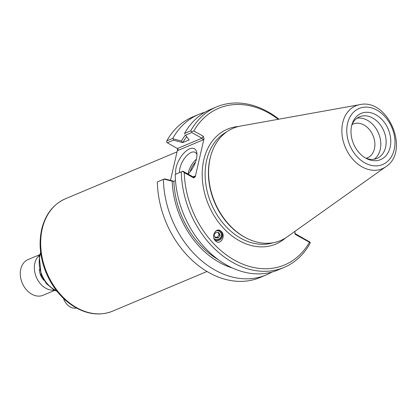<?xml version="1.0" encoding="UTF-8"?>
<svg xmlns="http://www.w3.org/2000/svg" width="417" height="417" viewBox="0 0 417 417"><rect width="100%" height="100%" fill="white"/><g stroke="black" fill="none" stroke-linecap="round" stroke-linejoin="round"><path stroke-width="0.63" d="M213.968 238.482A4.524 4.321 125.8 0 0 220.577 237.726A4.524 4.321 125.8 0 0 215.834 230.982M215.016 240.411A5.619 5.369 125.8 0 0 220.551 230.778M221.458 231.544C225.92 235.902 220.786 245.17 216.011 241.365L215.287 240.724C210.825 236.366 215.959 227.098 220.729 230.903L221.458 231.544M170.496 180.373L177.522 149.708L178.002 150.417L177.934 148.817L167.321 142.776L173.451 140.201L182.677 142.572L181.421 140.977L173.258 138.866L173.451 140.201M177.517 148.447L177.522 149.708M182.677 142.572L189.151 139.919L185.502 135.134L191.705 132.528L201.943 138.22L177.559 148.468M185.502 135.134L189.083 139.883M175.489 180.597L173.894 181.27A77.275 58.031 67.2 0 0 218.451 259.791M173.894 181.27L164.6 178.857L164.043 179.122L172.2 181.223L173.826 181.233M172.2 181.223A79.423 59.641 67.2 0 0 232.316 267.943M294.944 231.357L295.048 234.083L295.439 234.463L309.466 242.267L310.165 242.214L294.767 233.421M310.165 242.214L310.024 243.45A87.064 65.375 67.2 0 1 284.102 267.412L277.972 269.987A87.064 65.375 67.2 0 1 175.187 174.452L182.849 171.184L175.187 174.452M185.403 135.092A79.423 59.641 67.2 0 0 181.421 140.977M186.675 136.771A77.275 58.031 67.2 0 0 182.75 142.609M191.705 132.528L191.726 131.6L190.715 130.844L184.585 133.424L184.648 134.081M164.6 178.857L157.527 181.848L164.043 179.122M182.636 171.293L184.267 172.643L193.801 177.944L195.26 176.829L194.786 176.115L193.999 176.912L193.087 176.876L182.849 171.184M178.002 150.417L203.084 139.872L201.943 138.22L203.345 136.265L193.811 130.964L191.726 131.6M195.26 176.829L204.022 138.569L203.345 136.265M167.321 142.776L166.618 142.155L166.753 140.915A87.064 65.375 -112.8 0 1 192.675 116.953L198.732 114.409A87.064 65.375 -112.8 0 1 204.778 112.319M179.565 172.565A13.897 6.63 119.1 0 1 179.967 168.056A13.897 6.63 119.1 0 1 186.686 155.739A13.897 6.63 119.1 0 1 195.177 152.356A13.897 6.63 119.1 0 1 196.97 154.77M196.417 159.143A13.897 6.63 -60.9 0 0 188.359 172.721A13.897 6.63 -60.9 0 0 188.093 174.103A16.68 7.959 -60.9 0 0 196.871 153.169A16.68 7.959 -60.9 0 0 187.249 150.162A16.68 7.959 -60.9 0 0 176.13 167.582A16.68 7.959 -60.9 0 0 175.818 174.16M195.521 162.171A10.967 5.233 -60.9 0 0 190.188 171.757M193.811 130.964A84.974 63.806 -112.8 0 1 278.238 119.293M309.466 242.267A84.974 63.806 -112.8 0 1 234.761 260.307A84.974 63.806 -112.8 0 1 184.267 172.643M211.429 153.644L211.216 154.306A60.246 45.239 67.2 0 0 244.242 236.945A60.246 45.239 67.2 0 0 246.437 238.102L247.057 238.409A60.945 45.766 -112.8 0 1 244.836 237.237A60.945 45.766 -112.8 0 1 211.429 153.644A60.945 45.766 -112.8 0 1 240.651 126.038L359.798 104.651A34.121 25.625 67.2 0 0 341.883 132.09A34.121 25.625 67.2 0 0 362.144 166.909A34.121 25.625 67.2 0 0 385.876 166.696C410.484 151.178 388.102 97.927 359.798 104.651M271.926 272.077A87.064 65.375 -112.8 0 1 266.202 274.933L260.145 277.482A87.064 65.375 -112.8 0 1 157.36 181.948M278.916 119.173A87.064 65.375 67.2 0 0 216.632 106.888A87.064 65.375 67.2 0 0 190.715 130.844M216.632 106.888L210.507 109.462A87.064 65.375 67.2 0 0 184.585 133.424M173.258 138.866L172.81 138.371L166.753 140.915M172.81 138.371A87.064 65.375 -112.8 0 1 198.732 114.409M266.202 274.933A87.064 65.375 -112.8 0 1 163.412 179.399M181.317 171.877A87.064 65.375 67.2 0 0 284.102 267.412M385.876 166.696L287.224 236.851A60.945 45.766 -112.8 0 1 247.057 238.409M351.979 124.636A18.353 13.782 -112.8 0 1 353.23 124.005A18.353 13.782 -112.8 0 1 363.989 125.006A18.353 13.782 -112.8 0 1 374.44 148.765A18.353 13.782 -112.8 0 1 367.455 157.845A18.353 13.782 -112.8 0 1 366.131 158.298M374.19 159.226A22.565 16.946 67.2 0 0 378.532 133.278A22.565 16.946 67.2 0 0 356.957 118.23M351.625 125.788A25.072 18.828 -112.8 0 1 352.156 123.849A25.072 18.828 -112.8 0 1 376.723 115.254A25.072 18.828 -112.8 0 1 390.145 147.185A25.072 18.828 -112.8 0 1 366.814 158.721A25.072 18.828 -112.8 0 1 351.625 125.788M365.673 158.111A22.565 16.946 67.2 0 0 376.984 158.413A22.565 16.946 67.2 0 0 383.859 131.042A22.565 16.946 67.2 0 0 359.496 116.802A22.565 16.946 67.2 0 0 351.792 125.09M63.493 298.442A12.713 9.544 67.2 0 0 76.462 308.027M39.36 269.366A13.057 9.805 67.2 0 0 43.978 280.365M54.809 290.347L43.133 295.252A19.364 14.538 -112.8 0 1 22.231 283.034A19.364 14.538 -112.8 0 1 28.132 259.551L39.808 254.646M39.651 255.141A19.364 14.538 67.2 0 0 36.305 277.117A19.364 14.538 67.2 0 0 54.346 290.107M214.025 234.943L215.881 232.378L218.93 232.629L220.124 235.449L218.268 238.013L215.219 237.763L214.025 234.943M214.937 237.106L217.273 237.299L219.133 234.735L218.216 232.571M218.268 238.013L217.273 237.299M220.124 235.449L219.133 234.735M214.182 239.024A4.801 4.582 125.8 0 0 220.755 237.925A4.801 4.582 125.8 0 0 216.548 230.528M56.603 290.79A26.104 19.604 -112.8 0 1 54.705 289.846A26.104 19.604 -112.8 0 1 40.741 253.056M76.916 307.819A60.945 45.766 -112.8 0 1 41.069 250.492A60.945 45.766 -112.8 0 1 65.406 198.779C53.574 204.075 45.745 213.905 41.935 228.271C38.52 242.652 39.912 257.487 46.11 272.775C52.886 288.512 62.889 300.198 76.113 307.835C88.748 314.673 100.924 315.778 112.637 311.145A60.945 45.766 -112.8 0 1 76.916 307.819M193.087 176.876L193.801 177.944M194.786 176.115L193.04 176.85M203.084 139.872L204.022 138.569M295.439 234.463L294.783 233.484M238.613 126.466A62.336 46.808 67.2 0 0 202.188 174.77A62.336 46.808 67.2 0 0 239.259 240.677A62.336 46.808 67.2 0 0 285.494 238.008M273.187 242.741A60.246 45.239 -112.8 0 1 240.948 238.326A60.246 45.239 -112.8 0 1 205.763 183.756A60.246 45.239 -112.8 0 1 226.624 131.944M364.844 162.859A30.399 22.826 -112.8 0 1 353.679 112.069A30.399 22.826 -112.8 0 1 394.122 134.561A30.399 22.826 -112.8 0 1 364.844 162.859M40.657 252.415L39.292 256.491L41.142 274.991L46.469 283.701L53.902 289.867L56.999 291.301M177.027 151.866L65.406 198.779M206.983 271.493L112.637 311.145"/></g></svg>
